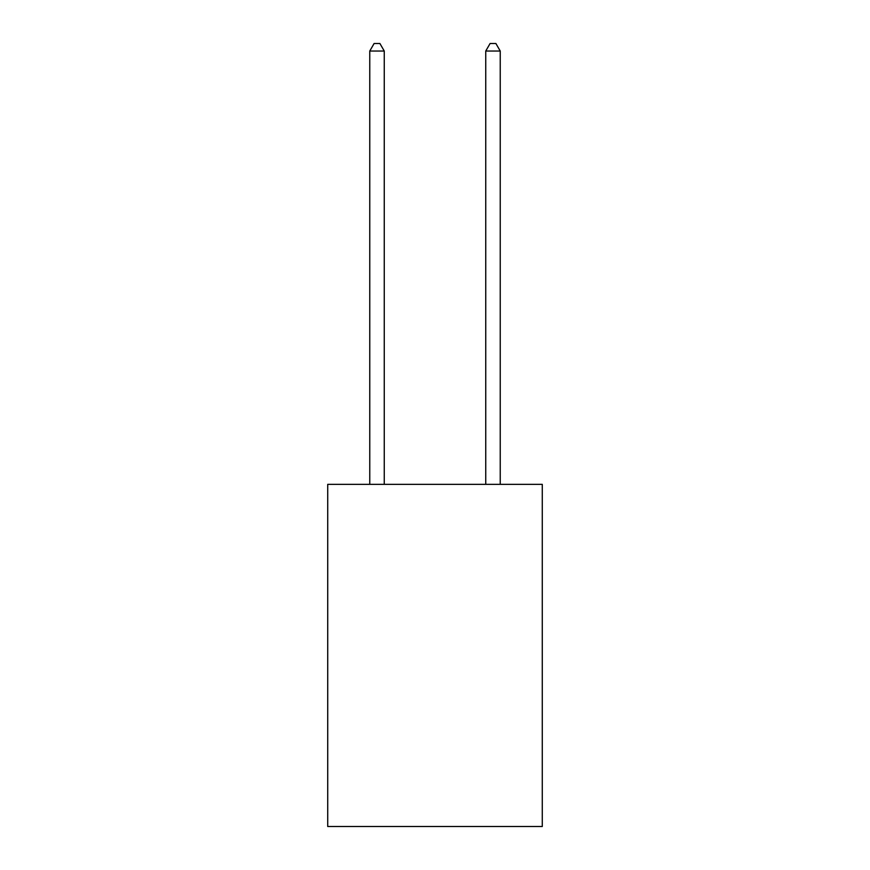 <?xml version="1.0" encoding="UTF-8"?>
<svg xmlns="http://www.w3.org/2000/svg" width="870" height="870" viewBox="0 0 870 870"><rect width="100%" height="100%" fill="white"/><g stroke="black" fill="none" stroke-linecap="round" stroke-linejoin="round"><path stroke-width="1.3" d="M542.282 484.351L542.282 826.5L327.718 826.5L327.718 484.351L542.282 484.351M384.257 484.351L384.257 51.036L369.761 51.036L369.761 484.351M369.761 51.036L374.111 43.5L379.907 43.5L384.257 51.036M500.239 484.351L500.239 51.036L485.743 51.036L485.743 484.351M485.743 51.036L490.093 43.5L495.889 43.5L500.239 51.036"/></g></svg>
